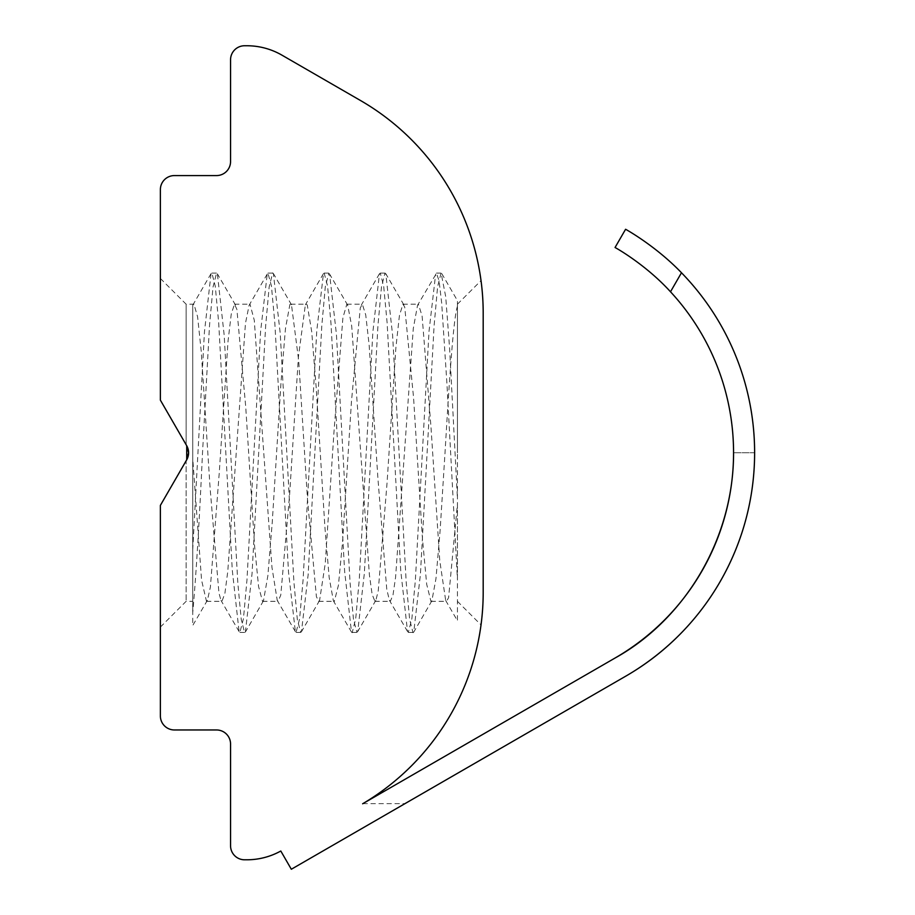 <?xml version="1.0" encoding="UTF-8"?>
<svg xmlns="http://www.w3.org/2000/svg" width="915" height="915" viewBox="0 0 915 915"><rect width="100%" height="100%" fill="white"/><g stroke="black" fill="none" stroke-linecap="round" stroke-linejoin="round"><path stroke-width="0.69" stroke-dasharray="4.58 3.43" d="M457.431 579.104L457.431 306.376C453.291 318.489 449.162 382.745 445.022 452.731L440.058 531.26L435.963 578.657L431.869 600.812L430.988 601.567L426.687 584.262L422.387 537.848L413.557 397.602L404.716 307.005L402.92 304.169L399.397 315.732L395.886 347.643L387.056 482.903L378.227 591.044L375.848 600.332L374.841 601.155L372.119 594.35L369.385 574.712L351.726 326.243L347.711 305.255L346.774 304.432L342.896 317.791L334.055 430.851L325.225 563.64L319.575 600.48L318.695 601.292L316.396 596.626L307.554 500.105L298.725 360.979L291.485 304.798L290.627 304.02L289.895 304.478L285.48 328.439L281.065 381.475L272.224 522.648L267.855 575.798L263.486 600.766L262.559 601.51L258.568 586.481L254.564 545.82L245.735 406.958L236.894 309.327L234.492 304.26L231.278 313.891L228.064 340.838L219.234 473.089L210.393 587.087L207.408 600.251L206.424 601.086L201.563 580.099L192.733 458.541L192.733 601.327L192.733 305.519M457.431 452.765L457.431 304.203L457.431 452.765M192.733 612.387L192.733 305.267L193.923 304.077L197.606 316.842L201.277 351.692L210.118 488.358L218.948 593.023L220.984 600.389L221.99 601.189L224.884 593.458L227.778 571.406L245.449 323.384L249.109 305.267L250.058 304.443L254.279 320.25L271.949 567.3L277.245 600.423L278.137 601.246L280.779 595.093L289.609 494.763L298.439 356.633L305.358 304.844L306.205 304.054L307.28 305.05L311.695 331.573L316.11 386.439L324.939 527.543L329.16 577.434L333.369 600.8L334.272 601.544L338.436 585.257L342.61 541.383L351.44 401.662L360.27 307.943L362.34 304.203L365.726 314.909L369.111 344.6L377.941 478.637L386.771 589.386L389.413 600.309L390.408 601.132L393.004 594.99L395.6 577.148L413.271 328.588L417.549 305.244L418.487 304.409L422.101 316.018L430.942 426.55L439.772 560.701L445.685 600.492L446.554 601.304L448.602 597.655L457.431 504.131L457.431 579.321L446.932 383.682L441.682 303.105L439.063 280.665L436.432 273.368L417.549 305.244M186.134 444.747L186.134 304.203L186.134 444.747L186.717 445.754L160.377 400.141L160.377 278.457L160.377 400.141L186.134 444.747M186.134 460.794L186.717 459.788L186.134 460.794L186.134 601.327L186.134 460.794L160.377 505.4L186.134 460.794M192.733 549.881L204.445 331.951L211.056 273.596L211.857 272.956L215.265 286.189L218.674 322.56L232.284 570.228L239.089 631.579L239.936 632.254L243.447 618.677L246.958 580.03L260.592 331.482L267.214 274.088L268.015 273.402L271.423 285.938L274.843 323.178L288.522 572.115L295.362 631.636L296.083 632.311L299.594 618.952L303.105 579.572L316.784 330.59L323.464 273.585L324.15 272.933L327.57 286.098L330.978 323.35L344.646 571.486L351.474 632.059L352.218 632.677L355.729 618.529L359.24 579.824L372.851 332.076L379.45 273.768L380.285 273.116L383.694 286.212L387.102 322.56L400.724 570.468L407.53 631.487L408.365 632.174L411.864 618.769L415.376 579.95L429.032 331.173L435.666 274.054M192.733 458.541L192.733 612.673C195.993 577.079 199.253 523.815 202.512 452.879L209.524 325.488L213.035 286.978L216.546 273.185L217.393 273.848L224.198 335.313L237.808 582.832L241.205 619.306L244.614 632.642L245.392 632.025L252.014 574.014L265.659 325.923L269.17 286.875L272.681 272.887L273.379 273.528L280.219 333.22L293.909 581.986L297.329 619.581L300.749 632.368L301.458 631.705L308.126 574.906L321.806 325.809L325.317 286.578L328.817 273.391L329.594 274.077L336.423 334.25L350.068 582.764L353.487 619.455L356.896 632.196L357.731 631.522L364.33 573.545L377.952 325.5L381.464 287.013L384.975 273.07L385.798 273.711L392.604 335.13L406.226 582.661L409.634 619.341L413.031 632.7L413.763 632.082L420.42 574.414L434.087 325.957L437.599 286.727L441.099 272.967L445.697 296.609L449.608 348.363L457.431 498.412M445.685 600.492L457.431 620.736L457.431 579.321M441.785 273.619L457.431 300.635L457.431 306.376M207.408 600.251L192.733 625.517L192.733 612.673M186.717 459.788L160.377 505.4L160.377 715.93A14.034 14.034 0 0 0 174.422 729.964L216.523 729.964A14.034 14.034 0 0 1 230.557 743.998L230.557 845.757A14.034 14.034 0 0 0 244.591 859.791L246.844 859.791A70.18 70.18 0 0 0 280.802 851.019L291.325 869.25L625.586 676.265C700.169 635.021 754.749 547.982 754.623 452.765A258.076 258.076 0 0 0 681.481 272.762C655.723 245.895 625.608 229.219 625.586 229.276L615.052 247.508C615.063 247.427 645.384 264.183 670.501 291.782A237.019 237.019 0 0 1 733.567 452.765A237.019 237.019 0 0 0 670.501 291.782C645.384 264.183 615.063 247.427 615.052 247.508L625.586 229.276L615.052 247.508C615.063 247.427 645.384 264.183 670.501 291.782A237.019 237.019 0 0 1 615.052 658.034L362.626 803.782A245.62 245.62 0 0 0 483.189 592.382L483.189 313.159A245.62 245.62 0 0 0 360.384 100.444L281.934 55.152A70.18 70.18 0 0 0 246.844 45.75L244.591 45.75A14.034 14.034 0 0 0 230.557 59.784L230.557 161.543A14.034 14.034 0 0 1 216.523 175.577L174.422 175.577A14.034 14.034 0 0 0 160.377 189.611L160.377 400.141L186.717 445.754A14.034 14.034 0 0 1 186.717 459.788M670.501 291.782L681.481 272.762A258.076 258.076 0 0 1 754.623 452.765C754.749 547.982 700.169 635.021 625.586 676.265A258.076 258.076 0 0 0 681.481 272.762C655.723 245.895 625.608 229.219 625.586 229.276M362.855 803.644L404.945 803.644L625.586 676.265M483.189 592.382L483.189 313.159M754.623 452.765L733.567 452.765L754.623 452.765M430.988 601.327L446.554 601.327M402.92 304.203L418.487 304.203M374.841 601.327L390.408 601.327M346.774 304.203L362.34 304.203M318.695 601.327L334.272 601.327M290.627 304.203L306.205 304.203M160.377 627.084L186.134 601.327L192.733 601.327M206.424 601.327L221.99 601.327M160.377 278.457L186.134 304.203L193.923 304.203M436.432 273.116L441.099 273.116M408.365 632.425L413.031 632.425M380.285 273.116L384.975 273.116M352.218 632.425L356.896 632.425M324.15 273.116L328.817 273.116M296.083 632.425L300.749 632.425M268.015 273.116L272.681 273.116M239.936 632.425L244.614 632.425M211.857 273.116L216.546 273.116M431.869 600.812L413.763 632.082M403.904 304.935L385.798 273.711M375.848 600.332L357.731 631.522M347.711 305.255L329.594 274.077M319.575 600.48L301.458 631.705M291.485 304.798L273.379 273.528M263.486 600.766L245.392 632.025M235.498 305.05L217.393 273.848M379.45 273.768L361.345 304.992M407.53 631.487L389.413 600.309M323.464 273.585L305.358 304.844M351.474 632.059L333.369 600.8M267.214 274.088L249.109 305.267M295.362 631.636L277.245 600.423M211.056 273.596L192.951 304.844M239.089 631.579L220.984 600.389M262.559 601.327L278.137 601.327M234.492 304.203L250.058 304.203M457.431 601.327L481.027 624.922M457.431 304.203L481.027 280.619"/><path stroke-width="1.37" d="M483.189 313.159C480.718 269.593 480.718 269.593 483.189 313.159C480.718 269.593 480.718 269.593 483.189 313.159L483.189 592.382L483.189 313.159A245.62 245.62 0 0 0 360.384 100.444L281.934 55.152A70.18 70.18 0 0 0 246.844 45.75L244.591 45.75A14.034 14.034 0 0 0 230.557 59.784L230.557 161.543A14.034 14.034 0 0 1 216.523 175.577L174.422 175.577A14.034 14.034 0 0 0 160.377 189.611L160.377 400.141L186.717 445.754A14.034 14.034 0 0 1 186.717 459.788L186.717 445.754L188.593 452.765L186.717 459.788L160.377 505.4L160.377 715.93A14.034 14.034 0 0 0 174.422 729.964L216.523 729.964A14.034 14.034 0 0 1 230.557 743.998L230.557 845.757A14.034 14.034 0 0 0 244.591 859.791L246.844 859.791A70.18 70.18 0 0 0 280.802 851.019L291.325 869.25L625.586 676.265L404.945 803.644M625.586 229.276C625.608 229.219 655.723 245.895 681.481 272.762L670.501 291.782C645.384 264.183 615.063 247.427 615.052 247.508L625.586 229.276C625.608 229.219 655.723 245.895 681.481 272.762A258.076 258.076 0 0 1 625.586 676.265M733.567 452.765C733.773 539.221 684.317 619.707 615.052 658.034C684.317 619.707 733.773 539.221 733.567 452.765M670.501 291.782A237.019 237.019 0 0 1 615.052 658.034L362.626 803.782A245.62 245.62 0 0 0 483.189 592.382C480.718 635.936 480.718 635.936 483.189 592.382C480.718 635.936 480.718 635.936 483.189 592.382"/></g></svg>
